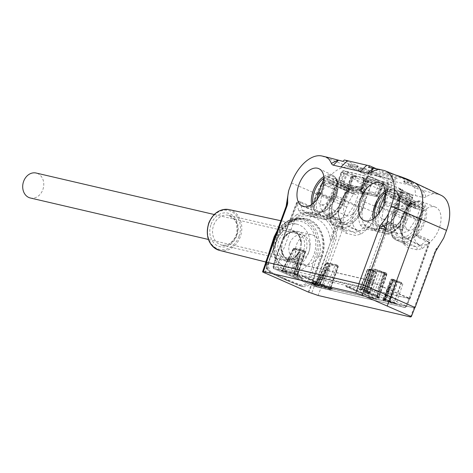 <?xml version="1.0" encoding="UTF-8"?>
<svg xmlns="http://www.w3.org/2000/svg" width="473" height="473" viewBox="0 0 473 473"><rect width="100%" height="100%" fill="white"/><g stroke="black" fill="none" stroke-linecap="round" stroke-linejoin="round"><path stroke-width="0.35" stroke-dasharray="2.37 1.77" d="M302.791 276.906L301.875 276.386L305.588 277.556L331.396 288.855L332.312 289.375L328.599 288.205L302.791 276.906L303.039 276.214L328.847 287.513L332.566 288.684L305.842 276.865L302.129 275.694L303.039 276.214M345.852 286.626L372.576 298.445L376.289 299.616L375.379 299.096L349.571 287.797L345.852 286.626L346.106 285.934L372.83 297.754L376.543 298.93L349.819 287.105L346.106 285.934M384.218 300.195L382.497 299.173L386.689 300.526L393.43 303.116L394.24 303.997L384.933 300.982L383.644 300.42L383.331 299.971L384.218 300.195A0.987 0.745 104.3 0 0 385.235 299.604L384.307 300.231L383.426 300.006A0.987 0.745 -75.7 0 1 383.331 299.971M364.837 291.711L359.492 289.848L359.054 289.37L361.082 289.819L360.556 289.251L366.48 291.321L369.732 293.1L370.17 293.573L369.188 293.349L364.831 291.711A0.987 0.639 -65.7 0 0 365.8 290.972L364.364 290.469A0.987 0.845 101.7 0 0 364.825 291.705M286.567 272.939A0.987 0.798 -76.9 0 1 286.159 271.709L284.131 271.183A0.987 0.568 113.6 0 1 283.309 271.804L290.659 273.891A0.987 0.568 -66.4 0 0 291.551 273.116L296.541 275.304A0.987 0.568 113.6 0 1 295.649 276.078L303.613 278.987L294.561 274.795L297.931 275.582L297.487 275.103A0.987 0.568 113.6 0 1 297.428 275.085A0.987 0.568 113.6 0 1 297.263 274.05L295.82 273.418A0.987 0.568 -66.4 0 0 295.98 274.446A0.987 0.568 -66.4 0 0 296.045 274.47L292.799 273.335L281.435 270.692L281.849 271.165A0.987 0.568 -66.4 0 0 282.671 270.544L282.499 270.107A0.987 0.798 -76.9 0 1 281.435 270.692M314.977 284.545L314.362 285.095A0.987 0.798 -76.9 0 0 315.314 284.474L319.594 285.45L319.228 285.237L323.721 273.968L321.8 277.131C319.849 280.258 317.33 282.227 314.238 283.049A0.987 0.568 113.6 0 1 313.351 283.824L309.283 281.819L310.708 282.292L316.75 281.482L321.705 276.77L323.16 277.107L329.705 265.702L326.199 274.547L327.499 274.996L323.307 286.336A0.987 0.798 -76.9 0 1 322.237 286.916L322.007 285.881L328.634 287.785A0.987 0.568 -66.4 0 0 328.794 288.814A0.987 0.568 -66.4 0 0 328.853 288.837L322.237 286.916L310.986 282.215L317.016 283.699A0.987 0.568 -66.4 0 0 317.182 284.711A0.987 0.568 -66.4 0 0 317.247 284.728M319.376 287.3A0.987 0.798 -76.9 0 1 318.973 286.076L316.945 285.55A0.987 0.568 113.6 0 1 316.118 286.165L319.376 287.3L330.745 289.949L330.302 289.47A0.987 0.568 113.6 0 1 330.243 289.446A0.987 0.568 113.6 0 1 330.077 288.418L328.634 287.785L336.989 266.033L326.269 263.29L329.243 264.596L337.752 266.37A0.987 0.568 -66.4 0 0 337.592 265.335M313.351 283.824L318.341 286.011A0.987 0.798 103.1 0 0 318.453 286.047L314.362 285.095A0.987 0.798 -76.9 0 1 314.243 285.053L314.663 285.526A0.987 0.568 -66.4 0 0 315.485 284.912L315.314 284.474L316.945 285.55L327.363 263.757A0.987 0.568 -66.4 0 1 328.191 263.142L336.114 264.756A0.987 0.798 -76.9 0 0 336.001 264.714L336.823 264.998A0.987 0.568 113.6 0 1 336.989 266.033L337.752 266.37L330.077 288.418M293.751 276.699L311.459 284.036L315.586 284.994L297.736 277.627L293.751 276.699L276.037 268.528L273.973 266.299L274.346 262.32L275.457 258.459L289.281 222.434L290.469 220.465L296.199 214.973L299.066 215.641A36.959 30.012 -76.9 0 1 316.413 213.506A36.959 30.012 -76.9 0 1 335.877 231.758A9.856 8.006 -76.9 0 1 335.871 239.592L320.919 281.908A4.925 4.003 -76.9 0 1 316.094 285.16A4.925 4.003 -76.9 0 1 315.586 284.994M314.468 286.39L404.214 307.332L363.583 289.547L274.228 268.735L314.468 286.39A1.969 1.135 113.6 0 1 314.344 286.348A1.969 1.135 113.6 0 1 314.007 284.332L311.459 284.036L316.094 285.16M297.736 277.627L280.17 269.492A4.925 4.003 -76.9 0 1 278.254 263.23L294.129 221.317A9.856 8.006 -76.9 0 1 299.066 215.641M296.199 214.973A36.959 30.012 103.1 0 1 313.546 212.838A36.959 30.012 103.1 0 1 333.016 231.09C333.926 233.561 333.654 236.11 332.212 238.741L331.07 240.727L318.199 277.314L409.724 298.717L365.387 279.437L275.611 258.666M318.039 277.101L409.482 298.611L409.169 298.156L365.404 279.283L275.457 258.459M289.281 222.434L290.304 222.008L297.399 203.414L296.488 202.887L300.42 202.686L302.046 209.923L304.47 212.501L315.716 217.344L314.988 217.107L312.552 214.529L310.909 207.28L314.368 207.008A24.637 14.208 -66 0 0 315.869 213.607A9.856 5.682 -66 0 0 318.4 215.859L327.688 218.023A9.856 5.682 -66 0 0 331.354 217.208A24.643 14.208 -66 0 0 344.64 199.712L352.87 177.866L351.191 177.476A2.466 1.998 -76.9 0 1 353.585 175.897A2.466 1.998 -76.9 0 1 353.875 175.991L355.637 176.76A7.243 0.633 20.1 0 1 355.56 176.636A7.243 0.633 20.1 0 1 361.549 178.138A7.243 0.633 20.1 0 1 369.159 181.608A7.243 0.633 20.1 0 1 363.187 180.065L359.462 179.261A6.971 0.609 20.1 0 1 358.203 178.729A6.971 0.609 20.1 0 1 357.139 178.244L355.637 176.76M331.354 217.208A2.466 1.543 -121.4 0 1 330.798 218.496A2.466 1.543 -121.4 0 1 329.586 218.491L319.08 213.891C325.377 209.846 330.278 203.443 333.784 194.681L344.19 199.239C340.731 208.019 335.86 214.435 329.586 218.491L325.004 219.507L314.486 214.902L319.08 213.891L317.868 213.891L317.312 215.162C324.176 210.751 329.521 203.768 333.341 194.202L341.66 172.373L344.817 173.183A2.466 1.023 -72.2 0 1 346.467 171.374A2.466 1.023 -72.2 0 1 346.555 171.415A2.466 1.998 103.1 0 0 346.271 171.321A2.466 1.998 103.1 0 0 343.877 172.887L340.873 180.68C339.785 184.092 340.199 186.202 342.127 187.012L358.93 190.926C361.106 191.068 362.909 189.478 364.346 186.149L367.196 178.321L369.413 178.835L361.354 200.723C357.966 210.384 357.635 218.538 360.355 225.189L364.139 228.565L373.434 230.729L378.938 229.517L385.873 223.646L399.602 229.364C401.884 230.428 404.38 227.466 407.099 220.471L403.847 219.348L400.341 225.568L391.212 232.84L386.63 233.857L376.112 229.251L380.7 228.24L387.068 222.86L385.891 222.818L385.885 223.664M416.258 235.643C415.329 233.473 415.513 233.857 418.83 225.905L419.303 225.934L418.392 225.414C416.021 232.562 416.004 236.612 418.327 237.558A2.466 1.419 -66.4 0 0 417.907 234.998A2.466 1.419 -66.4 0 0 416.275 235.649L426.752 240.237L420.491 245.664L415.933 246.687L405.414 242.081L409.985 241.059L416.258 235.643L413.78 233.242A24.637 14.231 113.3 0 1 408.063 238.167A9.856 5.694 113.3 0 1 404.409 238.983L395.121 236.819A9.856 5.694 113.3 0 1 392.578 234.561A24.643 14.231 113.3 0 1 393.193 214.08L400.998 192.103A2.466 1.998 -76.9 0 0 399.992 188.999L401.672 189.389L390.597 184.541L382.426 181.88L372.097 177.357L369.874 176.843A2.466 2.442 67.4 0 0 366.735 178.286L367.196 178.321A2.466 1.998 -76.9 0 1 369.59 176.748A2.466 1.998 -76.9 0 1 369.874 176.843L369.673 176.926A4.925 0.432 -159.9 0 1 368.769 176.813L349.908 172.426A4.925 0.432 -159.9 0 1 348.016 171.882A2.466 1.023 107.8 0 0 347.927 171.841A2.466 1.023 107.8 0 0 346.277 173.65L347.223 173.922A2.466 1.998 -76.9 0 1 349.624 172.332A2.466 1.998 -76.9 0 1 349.908 172.426M318.199 277.314L317.011 280.997L313.54 284.131M290.304 222.008C305.475 208.552 327.978 218.408 330.272 239.504L331.07 240.727M326.601 216.202L337.083 220.79A2.466 1.419 113.6 0 1 338.857 218.845A2.466 1.419 113.6 0 1 339.46 218.881L328.983 214.293A2.466 1.419 113.6 0 0 326.601 216.202C324.277 215.25 324.342 211.212 326.796 204.082L330.036 205.229L328.729 212.56L331.325 222.748L333.778 225.331L345.018 230.174L344.297 229.937L341.831 227.347L340.105 220.057L340.932 220.962L340.324 221.926L337.083 220.79L330.272 239.504M275.333 258.347L296.488 202.887A2.466 2.466 0 0 1 299.776 201.51A2.466 1.419 -66.4 0 1 300.42 202.686L310.909 207.28C312.044 208.008 313.422 205.134 315.053 198.672L314.586 198.619L315.503 199.139C312.7 206.116 310.158 209.072 307.876 208.002A2.466 1.419 113.6 0 1 310.258 206.092L299.776 201.51A2.466 1.419 -66.4 0 0 299.173 201.468A2.466 1.419 -66.4 0 0 297.399 203.414L307.876 208.002M315.503 199.139L317.708 193.297L316.792 192.777L314.586 198.619C311.352 206.677 310.359 205.66 310.052 206.057L310.258 206.098A2.466 1.419 113.6 0 1 310.897 207.275M333.341 194.202L332.874 194.155L333.784 194.681L342.103 172.852L341.193 172.326L341.66 172.373A2.466 1.998 -76.9 0 1 344.054 170.8A2.466 1.998 -76.9 0 1 344.338 170.895L354.667 175.418C356.743 176.364 357.038 176.683 355.554 176.382L353.875 175.991A2.466 1.419 -66.4 0 0 351.634 177.949L350.724 177.428L351.191 177.476L342.978 199.269L342.511 199.222L357.913 205.808C353.396 216.628 347.454 222.446 340.075 223.268C331.644 221.547 329.397 213.749 333.335 199.878L336.687 190.601A23.839 13.764 113.3 0 0 332.194 199.364L330.036 205.229A24.643 14.231 113.3 0 0 329.409 213.595L328.788 214.517L329.61 215.463L340.105 220.057A2.466 1.419 113.6 0 0 339.46 218.881A2.466 2.466 0 0 1 340.932 220.962M386.778 188.567A2.466 1.998 -76.9 0 1 387.777 191.677L387.328 191.624A2.466 2.442 67.4 0 0 385.873 188.455A4.925 0.432 -159.9 0 1 386.778 188.567L405.639 192.954A4.925 0.432 -159.9 0 1 407.531 193.498L408.985 193.965A2.466 1.998 -76.9 0 1 409.996 197.058L409.039 196.809A2.466 1.023 107.8 0 0 408.985 193.965L411.208 194.486L400.879 189.963C398.804 189.017 398.508 188.697 399.992 188.999M363.187 180.065L373.12 183.5L383.449 188.023L385.672 188.538A2.466 2.442 -112.6 0 1 387.127 191.707L386.683 191.63A2.466 1.998 103.1 0 0 385.672 188.538L385.873 188.455M384.472 184.127A2.466 1.998 103.1 0 0 382.149 185.582L381.882 185.292A2.466 1.419 113.6 0 1 384.07 183.453C385.732 184.21 385.968 184.464 384.78 184.222A2.466 1.998 103.1 0 0 384.496 184.127L384.715 184.174C384.809 183.684 384.052 184.145 382.456 185.552M377.625 181.088L382.805 182.903A2.466 1.419 -66.4 0 0 380.617 184.742L378.672 184.062A2.466 1.998 103.1 0 0 377.625 181.094L362.655 177.606A2.466 1.998 -76.9 0 1 363.702 180.574L363.968 180.863A2.466 1.419 -66.4 0 0 363.518 178.427M363.435 180.497C363.116 178.374 362.838 177.535 362.602 177.984L363.506 178.422A2.466 1.419 -66.4 0 0 363.365 178.374C361.703 177.623 361.467 177.363 362.655 177.606M363.506 178.422L369.525 180.645A2.466 1.998 -76.9 0 1 369.809 180.739L364.63 178.93A2.466 1.419 113.6 0 1 364.778 178.977A2.466 1.419 113.6 0 1 365.239 181.419L367.178 182.099A2.466 1.998 -76.9 0 1 369.508 180.639M357.139 178.244L359.462 179.261M392.578 234.561A2.466 1.78 155.5 0 0 392.188 236.376A2.466 1.78 155.5 0 0 392.951 237.097L403.457 241.697C400.879 235.566 401.074 228.045 404.043 219.129L393.631 214.571C390.627 223.469 390.396 230.978 392.951 237.097L395.398 239.681L405.917 244.287L403.457 241.697L404.22 242.418L403.83 244.222C401.027 237.541 401.24 229.334 404.486 219.608L412.22 197.572L409.996 197.058L407.265 204.939C405.881 208.291 404.102 209.894 401.932 209.758L385.128 205.844C383.201 205.028 382.752 202.905 383.792 199.476L386.683 191.63L381.214 189.98A2.466 1.419 113.6 0 1 383.449 188.023A2.466 1.998 -76.9 0 1 384.46 191.11L376.473 213.087C372.801 222.712 367.574 229.748 360.787 234.2L355.318 235.43L346.023 233.266L342.204 229.872L340.306 221.938M403.83 244.222L407.649 247.616L416.944 249.779L422.413 248.55L429.248 242.637L409.612 298.64L410.038 298.664M409.169 298.156L428.804 242.146L429.721 242.661L429.248 242.631M429.248 242.637L426.752 240.237A2.466 1.419 113.6 0 1 428.384 239.586A2.466 1.419 113.6 0 1 428.621 239.746A2.466 1.419 113.6 0 1 428.804 242.146L418.327 237.558M407.531 193.498A2.466 1.023 -72.2 0 1 407.584 196.342L409.039 196.809L406.307 204.691C405.225 207.345 403.824 208.623 402.103 208.516L401.949 206.618A2.466 1.998 -76.9 0 1 402.127 205.353A1.803 1.041 113.6 0 0 403.771 203.904L406.638 196.07A2.466 1.998 103.1 0 0 405.639 192.954M385.318 201.439A2.466 1.998 103.1 0 0 385.14 202.704L385.294 204.602C383.769 203.952 383.414 202.267 384.242 199.553L387.328 191.624L384.454 199.458L384.91 199.517A1.803 1.041 113.6 0 0 385.318 201.439L402.127 205.353M407.099 220.471L409.228 214.606L405.982 213.489L403.847 219.348A24.643 14.208 -66 0 1 398.739 226.656A24.637 14.208 -66 0 1 392.98 231.557A9.856 5.682 -66 0 1 389.314 232.373L380.02 230.209A9.856 5.682 -66 0 1 377.495 227.956A24.643 14.208 -66 0 1 378.252 207.541L386.234 185.635L387.913 186.025L379.955 207.884L383.201 209.007L391.159 187.148A2.466 1.419 -66.4 0 0 390.739 184.588A2.466 1.419 -66.4 0 0 390.597 184.541A2.466 1.998 103.1 0 0 390.308 184.446A2.466 1.998 103.1 0 0 387.913 186.025L402.677 192.493A2.466 1.998 103.1 0 0 401.672 189.389A2.466 1.419 113.6 0 1 401.819 189.436A2.466 1.419 113.6 0 1 402.239 192.003L394.452 213.932L383.201 209.007L381.622 221.547L386.4 228.95L396.534 226.425L405.113 213.92L408.536 204.673L407.625 204.147L408.098 204.182A2.466 1.035 5 0 1 411.563 204.342L409.228 214.606L420.473 219.531L422.738 209.232A2.466 1.017 4.5 0 1 423.572 210.089A2.466 1.017 4.5 0 1 422.963 210.692L422.963 210.692A23.839 13.764 113.3 0 1 420.917 220.022L421.39 220.051L419.303 225.934C417.511 232.681 417.08 235.725 418.008 235.063L428.384 239.586A2.466 2.466 0 0 1 429.721 242.661L410.085 298.67M344.356 181.762L343.41 181.49L346.277 173.65L344.817 173.183L341.813 180.976C340.938 183.672 341.264 185.339 342.783 185.99L344.096 184.73A2.466 1.998 103.1 0 0 344.764 183.684A1.803 1.041 -66.4 0 1 344.356 181.762L347.223 173.922L366.735 178.286L363.666 186.208L366.534 178.368A2.466 2.442 -112.6 0 1 369.673 176.926M340.873 180.686L343.41 181.49A3.033 1.75 -66.4 0 0 344.096 184.73L360.899 188.644A3.033 1.75 -66.4 0 0 363.666 186.208L363.211 186.149A1.803 1.041 -66.4 0 1 361.567 187.598A2.466 1.998 -76.9 0 1 360.899 188.644L359.592 189.904C361.319 190.016 362.75 188.751 363.885 186.114L364.346 186.149M388.605 184.05A2.466 1.998 -76.9 0 0 386.234 185.635L372.659 179.971A2.466 1.419 -66.4 0 0 372.239 177.405A2.466 1.419 -66.4 0 0 372.097 177.357A2.466 1.998 103.1 0 0 371.808 177.263A2.466 1.998 103.1 0 0 369.413 178.835L372.659 179.971L364.594 201.859C361.484 210.71 361.177 218.183 363.672 224.279L366.096 226.851L376.614 231.457L374.178 228.879C371.66 222.771 371.938 215.286 375.006 206.417L382.994 184.494A2.466 1.419 113.6 0 0 382.58 181.934L388.629 184.056A2.466 1.998 -76.9 0 1 388.912 184.151M399.602 229.364A2.466 1.419 -66.4 0 0 399.182 226.804A2.466 1.419 -66.4 0 0 397.545 227.448L387.068 222.86A2.466 1.419 -66.4 0 1 388.7 222.215A2.466 2.466 0 0 0 385.885 222.818L379.494 228.24L378.938 229.517M357.913 205.808L365.954 183.938L362.714 182.797A2.466 1.419 113.6 0 1 364.949 180.84A2.466 1.998 -76.9 0 1 365.954 183.938L367.633 184.334L359.575 206.252A24.643 14.231 113.3 0 1 346.437 223.812A9.856 5.694 113.3 0 1 342.783 224.634L333.495 222.47A9.856 5.694 113.3 0 1 330.952 220.211A2.466 1.78 155.5 0 0 330.562 222.026L328.983 214.293A2.466 1.419 113.6 0 1 329.628 215.469M360.787 234.2L358.865 231.309L354.307 232.338L343.788 227.732L348.359 226.709C354.596 222.641 359.415 216.202 362.815 207.393L373.227 211.951C369.868 220.779 365.079 227.229 358.865 231.309L348.359 226.709A2.466 1.555 58.3 0 1 346.437 223.812M333.914 188.55L328.954 198.222L317.708 193.297L322.74 183.66A2.466 0.627 34.7 0 0 321.64 183.506A2.466 0.627 34.7 0 0 321.823 184.092L336.687 190.601A2.466 0.644 -145.7 0 0 333.914 188.55A2.466 1.419 113.6 0 1 335.422 187.479A2.466 1.419 -66.4 0 1 335.824 187.55L324.649 182.655A2.466 1.419 -66.4 0 0 322.74 183.66L333.914 188.55M363.968 180.863L361.065 191.541L360.509 191.263L375 194.563A1.478 1.2 -76.9 0 0 375.627 196.342L361.431 193.037L375.627 196.342A1.478 0.851 113.6 0 0 376.946 195.243L380.617 184.742L382.149 185.582L367.178 182.099L363.264 192.334L361.319 191.654L365.239 181.419L363.702 180.574L378.672 184.062L375 194.563L377.46 195.639L382.149 185.582M319.458 254.504A15.278 12.404 103.1 0 0 311.494 234.626A15.278 12.404 103.1 0 0 296.601 244.5A15.278 12.404 103.1 0 0 304.565 264.383A15.278 12.404 103.1 0 0 319.458 254.504M287.365 280.211L284.64 279.578L284.208 278.366L299.598 284.539C303.962 285.716 306.942 283.936 308.544 279.2L315.526 255.065A27.487 22.32 -76.9 0 0 304.506 220.832A27.487 22.32 -76.9 0 0 304.245 220.714A27.487 22.32 -76.9 0 0 274.405 237.062L267.032 261.025C266.086 266.051 267.257 269.651 270.544 271.821L271.088 273.14C267.186 270.621 265.838 266.429 267.05 260.564L269.255 261.078L278.106 237.742A28.581 23.212 -76.9 0 1 305.83 219.643A28.581 23.212 -76.9 0 1 320.865 256.461L312.547 280.034A9.856 8.006 -76.9 0 1 302.891 286.537A9.856 8.006 -76.9 0 1 301.88 286.212L287.365 280.211L273.081 273.601A9.856 8.006 -76.9 0 1 269.255 261.078M267.777 263.615L277.225 237.795A29.568 24.011 103.1 0 1 306.055 218.68A29.568 24.011 103.1 0 1 309.466 219.821L306.12 218.692L297.73 218.632L289.523 222.168L277.669 237.895L268.238 263.721L267.777 263.615L264.803 272.891M308.278 292.042L312.02 282.984L321.469 257.164A29.568 24.011 103.1 0 0 309.466 219.821L318.577 194.923A34.494 19.907 113.6 0 1 349.996 167.217L352.799 167.868C358.747 170.599 364.115 172.592 368.91 173.839L378.991 176.63L392.602 183.11L392.436 181.023L376.218 174.212L375.769 175.436M265.347 273.128L268.238 263.721L265.743 262.621M321.469 257.164L321.906 257.265L312.476 283.091L315.024 284.196L311.66 293.402M392.436 181.023L395.481 181.727L396.268 191.163L388.623 189.383A7.391 4.263 113.6 0 1 386.689 187.61A34.494 19.907 -66.4 0 0 381.93 181.301L377.318 180.231A33.53 19.346 -66.4 0 0 346.78 207.156L344.001 214.748L335.771 228.14L315.024 284.196L321.569 286.301L318.093 295.471M321.906 257.265C327.623 242.619 321.67 224.675 309.466 219.821M312.02 282.984L312.476 283.091L308.851 292.172M357.801 167.43L358.256 166.183L357.34 165.656L344.368 159.98M358.256 166.183L350.919 164.545A12.322 1.076 -159.9 0 0 348.571 164.344A12.322 1.076 -159.9 0 0 353.136 166.945A12.322 1.076 -159.9 0 0 369.354 172.615L376.218 174.212M395.481 181.727L417.925 186.959L404.043 180.757L411.374 182.395A12.322 1.076 -159.9 0 0 413.727 182.596A12.322 1.076 -159.9 0 0 413.29 182.087M395.901 175.128A12.322 1.076 -159.9 0 0 392.939 174.324L386.074 172.728L376.561 168.849M378.122 174.123L372.588 171.705L391.916 176.204L397.45 178.623L378.122 174.123L375.432 175.625L373.587 174.815L372.588 171.705M361.78 168.962A6.971 0.609 20.1 0 1 359.19 167.483A6.971 0.609 20.1 0 1 362.921 168.276A6.971 0.609 20.1 0 1 369.703 170.806A6.971 0.609 20.1 0 1 372.292 172.278A6.971 0.609 20.1 0 1 368.562 171.486A6.971 0.609 20.1 0 1 361.78 168.962M342.931 161.364L357.801 167.412M357.783 166.141L357.334 167.365L348.14 165.515L352.799 167.868M441.238 195.379A33.53 19.346 -66.4 0 0 438.944 194.58L434.332 193.504A34.494 19.907 -66.4 0 0 426.067 196.78A7.391 4.263 113.6 0 1 423.234 197.442L396.268 191.163M344.001 214.748A34.494 19.907 -66.4 0 0 342.99 226.141A7.391 4.263 113.6 0 1 342.298 230.239L321.752 286.384L315.225 284.285M443.745 237.972A34.494 19.907 -66.4 0 1 436.91 248.012A7.391 4.263 113.6 0 0 434.734 251.76L414.188 307.905L321.752 286.384M439.104 228.654A20.475 11.813 113.6 0 1 419.054 244.612A20.475 11.813 113.6 0 1 415.826 223.232A20.475 11.813 113.6 0 1 435.473 207.103A20.475 11.813 113.6 0 1 439.104 228.654M377.478 214.304A20.475 11.813 113.6 0 1 357.428 230.262A20.475 11.813 113.6 0 1 354.2 208.883A20.475 11.813 113.6 0 1 373.847 192.753A20.475 11.813 113.6 0 1 377.478 214.304M434.332 193.504L418.091 189.046L403.587 181.993M417.925 186.959L418.091 189.046M392.602 183.11L381.93 181.301M404.51 180.798L404.06 182.022L410.925 183.619L413.296 183.766L408.82 180.917L411.622 181.567A34.494 19.907 113.6 0 1 413.307 182.093M408.82 180.917C402.742 178.552 397.296 176.76 392.489 175.548L382.361 172.881L368.426 167.3M410.475 316.981L414.005 307.828L414.898 307.456M414.005 307.828L321.569 286.301M414.821 307.645L414.188 307.905M423.767 208.605L398.1 197.123L398.183 195.071L396.877 192.913C395.925 192.245 395.02 192.807 394.163 194.598L393.613 196.106L391.679 197.637L417.553 209.113L419.504 207.582L419.983 206.275C420.858 204.46 421.768 203.91 422.714 204.62L423.849 206.553L423.767 208.605L419.232 221.003A11.458 6.61 113.6 0 1 408.134 229.99A11.458 6.61 113.6 0 1 406.206 217.97L410.741 205.572L412.054 203.81L415.105 202.657L415.501 205.235L415.028 206.541L415.637 208.664A11.458 6.61 113.6 0 1 417.328 209.001A11.458 6.61 113.6 0 1 417.553 209.107M415.347 208.605L389.722 197.182L415.353 208.617M422.371 204.342L396.877 192.913L422.389 204.354M391.703 197.649L391.679 197.637A11.583 6.681 -66.4 0 0 391.567 197.59A11.583 6.681 -66.4 0 0 390.006 197.247L389.409 195.124L389.959 193.617L389.569 191.045L388.812 191.039L385.702 192.759M379.234 212.998A11.583 6.681 -66.4 0 0 382.279 218.804A11.583 6.681 -66.4 0 0 393.495 209.722L398.1 197.123M414.313 202.663L388.812 191.039M412.054 203.81L386.252 192.292M423.849 206.553L398.183 195.071M362.141 194.255L336.474 182.773L336.557 180.721L335.251 178.563C334.299 177.895 333.394 178.457 332.537 180.248L331.987 181.756L330.053 183.288L355.927 194.764L357.878 193.232L358.357 191.926C359.232 190.111 360.142 189.561 361.094 190.27L362.223 192.204L362.141 194.255L357.606 206.654A11.458 6.61 113.6 0 1 346.514 215.641A11.458 6.61 113.6 0 1 344.581 203.621L349.115 191.222L350.428 189.46L353.479 188.307L353.875 190.885L353.402 192.192L354.017 194.314A11.458 6.61 113.6 0 1 355.702 194.651A11.458 6.61 113.6 0 1 355.927 194.758L330.053 183.288A11.583 6.681 -66.4 0 0 329.941 183.234A11.583 6.681 -66.4 0 0 328.38 182.897L328.096 182.832M328.102 182.826L354.017 194.314L328.38 182.891L327.783 180.775L328.333 179.267L327.943 176.695L327.186 176.689L324.076 178.41M334.937 178.321L360.763 190.004L334.925 178.315M317.608 198.648A11.583 6.681 -66.4 0 0 320.653 204.454A11.583 6.681 -66.4 0 0 331.869 195.373L336.474 182.773M352.687 188.313L327.186 176.689M350.428 189.46L324.626 177.943M362.223 192.204L336.557 180.721M391.916 176.204L392.915 179.314L394.76 180.124L397.45 178.623M394.76 180.124L375.432 175.625M392.915 179.314L373.587 174.815M368.556 173.94A6.971 0.609 -159.9 0 0 361.91 171.457A6.971 0.609 -159.9 0 0 358.061 170.599A6.971 0.609 -159.9 0 0 358.043 170.623A6.971 0.609 -159.9 0 0 360.627 172.095A6.971 0.609 -159.9 0 0 367.409 174.626A6.971 0.609 -159.9 0 0 371.139 175.412A6.971 0.609 -159.9 0 0 371.145 175.388A6.971 0.609 -159.9 0 0 368.556 173.94M308.544 279.2L310.341 279.519L306.847 284.882L301.206 286.141L299.888 285.751L301.88 286.212M271.088 273.14L284.64 279.578L270.964 273.092L273.081 273.601M284.208 278.366L270.544 271.821M383.006 272.081A3.429 0.302 20.1 0 1 379.192 270.798A13.327 1.159 -159.9 0 0 375.509 269.374L375.012 269.291A0.987 0.976 -27.1 0 0 373.759 269.864L375.024 270.455A10.826 0.946 20.1 0 1 383.502 274.163L385.566 274.99L377.625 296.997L378.962 297.239A0.987 0.905 -58.1 0 0 379.494 298.428L377.028 297.901L377.17 296.843L385.247 273.766L386.051 273.991A13.327 1.159 -159.9 0 0 384.177 272.986A3.429 0.302 20.1 0 1 384.141 272.578L386.122 273.039L384.992 272.543L383.006 272.081A0.987 0.798 103.1 0 0 381.936 272.667L379.222 271.75A14.308 1.248 -159.9 0 0 375.26 270.219L367.024 292.97A15.751 1.372 20.1 0 1 371.388 294.655A0.987 0.349 -68 0 1 371.352 294.649L372.606 295.075A0.993 0.81 -76.9 0 1 372.499 295.04L371.382 294.667M390.402 302.655L390.603 301.614L389.675 301.331A0.987 0.798 103.1 0 0 390.083 302.554M389.232 301.638A0.987 0.568 113.6 0 1 389.173 301.614A0.987 0.568 113.6 0 1 389.001 300.603L390.048 301.011L389.604 301.786L393.441 303.128L393.885 302.353L396.226 303.412L394.447 302.957L394.24 303.997M385.471 299.616L385.034 299.391A0.987 0.497 113 0 1 384.206 300.189L384.206 300.195M388.15 302.105A0.987 0.798 -76.9 0 1 387.742 300.881L394.423 281.559A0.987 0.798 103.1 0 0 394.009 280.335L401.417 282.476L392.986 279.224A0.987 0.568 113.6 0 1 393.051 279.247A0.987 0.568 113.6 0 1 393.223 280.258L391.898 279.797A0.987 0.798 -76.9 0 1 392.968 279.218L392.111 279.017L394.405 280.146L393.749 280.063L391.141 284.255L390.26 284.031L384.348 299.379L385.235 299.604L391.141 284.255L391.467 284.273L390.875 283.966L385.034 299.391L383.562 298.593A0.987 0.798 -76.9 0 1 382.497 299.173M383.644 300.42A0.987 0.568 -66.4 0 0 384.531 299.646L391.774 280.471L393.098 281.098A0.987 0.568 -66.4 0 1 393.991 280.329L392.862 279.839L393.749 280.063M390.26 284.031L391.774 280.471L392.862 279.839M383.1 299.722A0.987 0.497 -67 0 0 383.922 298.918L390.899 279.513L391.975 278.975L395.594 280.359A0.987 0.568 -66.4 0 0 395.534 280.341M389.764 283.493L390.875 283.966L393.229 279.49M383.479 299.403A0.987 0.798 103.1 0 0 384.543 298.824L391.898 279.797L390.899 279.513L383.562 298.593L386.465 299.492A0.987 0.568 -66.4 0 0 386.636 300.503A0.987 0.568 -66.4 0 0 386.689 300.526M369.732 293.1A0.987 0.568 113.6 0 1 369.673 293.083A0.987 0.568 113.6 0 1 369.502 292.066L376.266 272.832A0.987 0.568 -66.4 0 0 376.088 271.821A0.987 0.568 -66.4 0 0 376.029 271.804L370.489 269.06L371.009 269.628L368.556 269.19A0.987 0.798 103.1 0 0 367.474 269.764L367.657 269.959A0.987 0.568 113.6 0 1 368.55 269.19L374.208 271.165L371.689 275.564L372.665 276.007L366.776 291.409L365.8 290.972L371.689 275.564L370.649 275.156L369.732 274.884L364.364 290.469L361.674 289.642A0.987 0.568 113.6 0 1 360.787 290.41M369.188 293.349A0.987 0.798 -76.9 0 1 368.786 292.125L375.438 272.75L376.443 273.033A0.987 0.798 -76.9 0 0 376.029 271.804L374.208 271.165M372.665 276.007L375.438 272.75L375.184 271.608M369.667 269.681L369.147 270.154L361.674 289.642L360.124 288.79A0.987 0.798 -76.9 0 1 359.054 289.37M364.115 291.557A0.987 0.845 -78.3 0 1 363.66 290.327L369.035 274.736L369.017 270.503L367.657 269.959L360.385 289.074A0.987 0.568 -66.4 0 1 359.492 289.848M369.035 274.736L369.732 274.884L370.371 269.829M371.009 269.628A0.987 0.97 -42.6 0 0 369.762 270.207L367.474 269.764L360.124 288.79L362.33 289.234A0.987 0.97 137.4 0 1 361.082 289.819M297.564 265.997L297.972 266.045L299.829 254.539L297.564 265.997C297.014 269.711 297.6 273.033 299.32 275.948L294.33 273.766A0.987 0.568 -66.4 0 0 294.502 274.778A0.987 0.568 -66.4 0 0 294.561 274.795A0.987 0.798 -76.9 0 1 294.153 273.571L297.99 262.077C299.988 255.692 300.657 252.493 299.994 252.481L297.789 265.997L296.34 265.66C295.519 271.845 297.375 276.155 301.91 278.591L296.541 275.304C294.868 272.395 294.354 269.096 294.992 265.394L295.684 261.699L291.551 273.116L286.159 271.709L296.435 250.229L305.209 252.275L304.937 252.003L297.263 274.05M303.613 278.987L303.128 278.745C299.054 276.256 297.34 272.022 297.972 266.045L297.789 265.997C297.127 272.223 299.072 276.551 303.613 278.987L299.32 275.948A0.987 0.568 -66.4 0 0 299.486 276.959A0.987 0.568 -66.4 0 0 299.551 276.983M303.95 250.613A0.987 0.568 113.6 0 1 304.009 250.631A0.987 0.568 113.6 0 1 304.174 251.666L295.82 273.418L293.869 272.755L302.235 250.968A0.987 0.798 -76.9 0 1 303.299 250.388L304.718 250.95A0.987 0.568 -66.4 0 1 304.772 250.968L305.493 252.304M292.923 273.376A0.987 0.798 103.1 0 0 293.869 272.755L282.499 270.107L284.131 271.183L294.555 249.395L296.435 250.229A0.987 0.798 103.1 0 0 296.027 248.999L294.525 248.343L303.299 250.388M294.389 261.244L295.684 261.699L298.865 252.221C298.297 251.949 296.808 254.953 294.389 261.244L290.256 272.661A0.987 0.798 103.1 0 0 290.659 273.891L295.649 276.078M303.128 278.745L294.502 274.778A0.987 0.987 0 0 1 293.964 273.565L299.829 254.539L299.947 252.671L298.818 252.411L296.34 265.66L294.992 265.4M304.718 250.95L304.807 251.045A0.987 0.798 -76.9 0 1 305.209 252.275L304.937 252.003A0.987 0.568 -66.4 0 0 304.778 250.974M304.937 252.003L302.235 250.968L293.455 248.928L293.786 249.058L282.671 270.544M294.525 248.343A0.987 0.798 103.1 0 0 293.455 248.928L293.786 249.058A0.987 0.568 113.6 0 1 294.608 248.437M322.007 285.881L317.016 283.699C320.061 282.866 322.509 280.873 324.372 277.734L326.199 274.547L322.03 285.875M327.499 274.996C329.687 268.699 330.456 265.542 329.787 265.524L328.575 265.442L321.51 276.77L328.664 265.264L329.787 265.524M323.899 274.163L319.405 285.426A0.987 0.798 103.1 0 1 318.453 286.047A0.987 0.987 0 0 0 319.594 285.45L327.535 266.837L323.899 274.163C326.506 267.954 328.096 264.992 328.664 265.264M324.372 277.734L323.16 277.107L318.37 281.861L312.411 282.688M310.986 282.215L314.238 283.049L319.228 285.237A0.987 0.568 113.6 0 1 318.341 286.011L314.243 285.053M337.527 265.318A0.987 0.568 -66.4 0 1 337.586 265.335L336.823 264.998A0.987 0.568 113.6 0 0 336.764 264.981L337.616 265.412A0.987 0.798 -76.9 0 1 338.024 266.636L337.752 266.37M315.314 284.474L326.269 263.29L326.595 263.42A0.987 0.568 113.6 0 1 327.422 262.805M289.76 243.282A12.812 10.406 -76.9 0 1 302.253 234.998A12.812 10.406 -76.9 0 1 308.934 251.677A12.812 10.406 -76.9 0 1 296.441 259.961A12.812 10.406 -76.9 0 1 289.76 243.282M30.331 197.992A12.812 10.406 103.1 0 0 42.824 189.708A12.812 10.406 103.1 0 0 36.143 173.035M408.087 204.194L408.104 204.188A23.839 13.747 -66 0 1 405.982 213.489M296.932 202.952L275.794 258.418M386.122 273.039A0.987 0.798 -76.9 0 1 386.53 274.269L381.936 272.667L373.569 294.448L371.358 293.703A14.764 1.289 -159.9 0 0 367.279 292.125L365.274 291.569L373.729 269.793C374.864 269.054 375.461 268.912 375.515 269.374L375.26 270.219L373.729 269.793L365.304 291.646L366.953 292.415A10.371 0.905 20.1 0 1 375.077 295.968L377.625 296.997L377.489 298.061M377.028 297.901L373.883 296.595A9.383 0.816 -159.9 0 0 366.534 293.378L364.021 292.166L371.352 294.649A0.987 0.349 -68 0 1 371.358 293.709L379.222 271.75A0.987 0.349 -68 0 0 379.228 270.81A0.987 0.349 -68 0 0 379.192 270.798M385.702 273.926L385.566 274.99L386.589 275.174A14.308 1.248 -159.9 0 0 384.573 274.092L376.88 296.122L376.478 295.862C376.62 296.938 376.857 297.387 377.188 297.21A0.993 0.757 -64 0 0 377.277 297.245L379.251 297.582L372.499 295.034M377.277 297.233A15.751 1.372 20.1 0 1 379.494 298.428M281.849 271.165L283.309 271.804M297.487 275.103L296.045 274.47M330.302 289.47L328.853 288.837M314.663 285.526L316.118 286.165M274.228 268.735A1.969 1.602 -76.9 0 1 273.412 266.293L272.98 266.264L273.82 266.737A1.969 1.135 -66.4 0 0 274.157 268.753A1.969 1.135 -66.4 0 0 274.281 268.794M363.979 289.683A1.969 1.135 -66.4 0 0 365.753 288.146L362.767 287.105A1.969 1.602 103.1 0 0 363.583 289.547M365.274 279.259L362.767 287.105L273.418 266.281M404.214 307.332A1.969 1.602 103.1 0 0 404.462 307.415A1.969 1.602 103.1 0 0 406.348 306.185L405.94 305.741A1.969 1.135 113.6 0 1 404.161 307.273M408.997 298.091L405.94 305.741L365.759 288.134L368.81 280.495M314.161 283.895L314.007 284.332L316.993 285.373A1.969 1.602 -76.9 0 1 315.089 286.603A1.969 1.602 -76.9 0 1 314.858 286.526M320.126 277.805L316.993 285.373L406.354 306.173M273.973 266.299L273.82 266.737L274.281 266.943M280.17 269.492L276.037 268.528M274.346 262.32L278.254 263.23M273.412 266.293L275.919 258.447M294.129 221.317L290.469 220.465M365.404 279.283L385.873 223.646M317.312 215.162L311.808 216.38L302.519 214.216L298.729 210.84L296.949 202.941M418.392 225.414L420.473 219.531L421.39 220.051L423.572 210.089A2.466 2.466 0 0 0 422.105 207.635A2.466 1.419 113.6 0 1 422.738 209.232L411.563 204.342A2.466 1.419 -66.4 0 0 411.013 202.793A2.466 1.419 -66.4 0 0 410.925 202.746A2.466 1.419 -66.4 0 0 410.463 202.681A2.466 1.419 -66.4 0 0 408.536 204.673L419.717 209.569A2.466 1.419 113.6 0 1 421.011 207.813A2.466 1.419 113.6 0 1 421.644 207.57A2.466 1.419 113.6 0 1 422.105 207.635L410.925 202.746A2.466 2.466 0 0 0 407.625 204.147L404.202 213.388L416.364 218.845L407.903 231.403L397.811 233.94L392.98 226.52L394.452 213.932L395.363 214.446C390.887 224.22 395.747 234.72 397.811 233.94M392.98 231.557A2.466 1.543 -121.4 0 1 392.424 232.846L398.733 227.489L400.341 225.568L398.964 226.762L388.7 222.215A2.466 1.419 -66.4 0 1 388.942 222.369A2.466 1.419 -66.4 0 1 389.119 224.776L368.644 280.418M406.348 306.185L409.482 298.611M320.919 281.908L317.011 280.997M332.212 238.741L335.871 239.592M320.002 277.769L340.324 221.926M332.194 199.364L328.954 198.222L326.796 204.082M298.729 210.84L302.046 209.923L312.552 214.529A2.466 1.791 -24.3 0 0 315.869 213.607M302.519 214.216A2.466 1.998 -76.9 0 1 304.89 212.643M368.769 176.813A2.466 1.998 103.1 0 0 368.485 176.719L346.467 171.374A2.466 2.466 0 0 0 346.271 171.321L344.054 170.8A2.466 2.466 0 0 0 341.193 172.326L332.874 194.155C329.202 203.26 324.2 209.841 317.868 213.885C317.377 214.429 316.153 214.736 314.202 214.807L304.908 212.649A2.466 1.998 -76.9 0 1 305.197 212.744L314.486 214.902A2.466 1.998 103.1 0 0 314.202 214.807A2.466 1.998 103.1 0 0 311.808 216.38M348.016 171.882L344.338 170.895A2.466 1.419 -66.4 0 0 342.103 172.852L352.432 177.375L344.19 199.239L345.107 199.76L344.64 199.712M382.805 182.903L384.07 183.453M364.63 178.93L363.365 178.374M384.78 184.222L369.809 180.739M333.335 199.878L333.802 199.919C329.214 209.598 334.127 220.453 336.185 219.59L346.218 217.101L354.673 204.667L362.714 182.797L351.634 177.949L343.422 199.742L334.849 212.123L324.774 214.6L319.985 207.127L321.64 194.48L318.4 193.339C314.847 204.371 315.881 211.869 321.492 215.818C329.716 218.118 336.877 212.602 342.978 199.269M330.952 220.211A24.637 14.231 113.3 0 1 329.409 213.595M373.12 183.5A2.466 1.419 -66.4 0 0 370.885 185.451L367.633 184.334A2.466 1.998 103.1 0 0 366.634 181.23M376.473 213.087L373.227 211.951L381.214 189.98L370.885 185.451L362.815 207.393L359.575 206.252M422.413 248.55L420.491 245.664L409.985 241.059A2.466 1.555 58.3 0 1 408.063 238.167M416.944 249.779A2.466 1.998 103.1 0 0 415.933 246.687L406.644 244.523A2.466 1.998 -76.9 0 1 407.649 247.616M404.486 219.608L404.959 219.638L404.043 219.129L411.776 197.093L412.693 197.608L412.22 197.572A2.466 1.998 103.1 0 0 411.208 194.486A2.466 1.419 113.6 0 1 411.356 194.533A2.466 1.419 113.6 0 1 411.776 197.093L401.441 192.57A2.466 1.419 -66.4 0 0 401.033 190.016M384.91 199.517L387.777 191.677L406.638 196.07L407.584 196.342L404.717 204.176L407.265 204.939M401.932 209.758A2.466 1.998 103.1 0 0 402.103 208.516L385.294 204.602A2.466 1.998 -76.9 0 1 385.128 205.844M383.792 199.476L384.454 199.458A3.033 1.75 113.6 0 0 385.14 202.704L401.949 206.618A3.033 1.75 113.6 0 0 404.717 204.176L403.771 203.904M401.021 190.01L399.797 189.413C400.099 188.981 400.347 189.862 400.53 192.05L401.441 192.57L393.631 214.571L392.714 214.05C389.764 222.665 389.586 230.109 392.188 236.376C392.419 237.399 393.495 238.498 395.404 239.681L405.917 244.287L404.22 242.413C401.689 236.506 401.938 228.914 404.959 219.638L412.693 197.608A2.466 2.466 0 0 0 411.356 194.533L401.021 190.01A2.466 1.419 -66.4 0 0 400.879 189.963M419.61 219.969L416.364 218.845L419.717 209.569L422.963 210.692L419.61 219.969C415.152 230.806 409.228 236.689 401.831 237.617C393.347 236.033 391.035 228.299 394.89 214.423L402.677 192.493L400.998 192.103M394.89 214.423L395.363 214.452L403.15 192.523A2.466 2.466 0 0 0 401.819 189.436L390.739 184.588A2.466 2.466 0 0 0 390.308 184.446L388.629 184.056M382.426 181.88A2.466 1.419 113.6 0 1 382.568 181.934L372.239 177.405A2.466 2.466 0 0 0 371.808 177.263L369.59 176.748A2.466 2.466 0 0 0 368.083 176.872L368.485 176.719A2.466 1.998 103.1 0 0 366.078 178.315L363.211 186.149M342.127 187.012A2.466 1.998 -76.9 0 1 342.783 185.99L359.592 189.904A2.466 1.998 103.1 0 0 358.93 190.926M361.567 187.598L344.764 183.684M378.252 207.541L361.354 200.723M377.495 227.956A2.466 1.791 -24.3 0 1 374.178 228.879L363.672 224.279L360.355 225.189M364.139 228.565A2.466 1.998 -76.9 0 1 366.516 226.993M366.534 226.999A2.466 1.998 -76.9 0 1 366.823 227.093L376.112 229.251A2.466 1.998 103.1 0 0 375.828 229.157L366.096 226.851L377.625 231.794A2.466 1.998 103.1 0 0 380.02 230.209M375.804 229.157A2.466 1.998 103.1 0 0 373.434 230.729M389.314 232.373A2.466 1.998 -76.9 0 1 386.914 233.952C387.884 234.478 389.722 234.111 392.424 232.846A2.466 1.543 -121.4 0 1 391.212 232.84L380.7 228.24L379.494 228.24C379.003 228.778 377.779 229.086 375.828 229.157M379.955 207.884C376.473 218.922 377.56 226.372 383.225 230.221C391.496 232.391 398.644 226.792 404.675 213.429L408.098 204.182M377.342 231.693L386.63 233.857A2.466 1.998 -76.9 0 0 386.914 233.952L377.625 231.794A2.466 1.998 103.1 0 1 377.342 231.693M398.739 226.656L398.757 227.466L397.557 227.454M404.675 213.429L404.202 213.388C399.307 227.389 387.83 231.155 386.4 228.95M413.78 233.242A24.643 14.231 113.3 0 0 418.83 225.905L420.917 220.022M395.121 236.819A2.466 1.998 103.1 0 0 396.126 239.917L405.414 242.081A2.466 1.998 -76.9 0 1 404.409 238.983M400.525 192.062L392.714 214.05L393.193 214.08M333.778 225.331C331.869 224.149 330.793 223.049 330.562 222.026A2.466 1.78 155.5 0 0 331.325 222.748L341.831 227.347L342.594 228.069L342.204 229.872M333.495 222.47A2.466 1.998 103.1 0 0 334.5 225.568L343.788 227.732A2.466 1.998 -76.9 0 1 342.783 224.634M346.023 233.266A2.466 1.998 -76.9 0 0 345.018 230.174L354.307 232.338A2.466 1.998 103.1 0 1 355.318 235.43M336.185 219.59L331.342 212.099L332.886 199.405L333.802 199.919L337.154 190.643A2.466 2.466 0 0 0 335.824 187.55A2.466 1.419 -66.4 0 1 335.96 187.621A2.466 1.419 113.6 0 1 336.238 190.128L332.886 199.405L321.64 194.48L325.063 185.239A2.466 1.419 -66.4 0 0 325.152 183.205A2.466 1.419 -66.4 0 0 324.649 182.655A2.466 2.466 0 0 0 321.64 183.506L316.792 192.777L317.259 192.824A23.839 13.747 -66 0 1 321.823 184.092L318.4 193.339M355.554 176.382A2.466 1.998 103.1 0 0 355.27 176.287L355.607 176.352C355.643 175.832 354.886 176.346 353.343 177.895L352.87 177.866A2.466 1.998 103.1 0 1 355.247 176.281M314.368 207.008A24.643 14.208 -66 0 1 315.053 198.672L317.259 192.824M327.688 218.023A2.466 1.998 -76.9 0 1 325.288 219.602A2.466 1.998 -76.9 0 1 325.004 219.507L315.716 217.344A2.466 1.998 103.1 0 0 315.999 217.438L315.999 217.438A2.466 1.998 103.1 0 0 318.4 215.859M352.87 177.866L352.432 177.375A2.466 1.419 113.6 0 1 354.667 175.418M304.908 212.649L314.994 217.107L325.288 219.602C326.258 220.128 328.096 219.762 330.798 218.496C337.018 214.47 341.79 208.226 345.107 199.76L353.343 177.907M381.882 185.292L377.194 195.349A1.478 0.851 -66.4 0 1 375.881 196.455A1.478 1.2 -76.9 0 0 376.053 196.508A1.478 1.478 0 0 0 377.726 195.698L382.415 185.641M377.46 195.639L363.264 192.334A1.478 1.2 103.1 0 1 361.857 193.203L376.053 196.508A1.478 1.2 -76.9 0 0 377.46 195.639M361.319 191.654L361.065 191.541A1.478 0.851 113.6 0 0 361.342 193.008L361.597 193.12A1.478 0.851 -66.4 0 0 361.685 193.15A1.478 1.2 103.1 0 0 361.857 193.203A1.478 1.478 0 0 1 361.597 193.12A1.478 0.851 -66.4 0 1 361.319 191.654M363.412 180.585L360.509 191.263A1.478 1.478 0 0 0 361.342 193.008A1.478 0.851 113.6 0 0 361.431 193.037A1.478 1.2 103.1 0 1 360.804 191.258L363.702 180.574M333.016 231.09L335.877 231.758M305.925 251.021A15.278 12.404 -76.9 0 1 305.818 251.329A15.278 12.404 -76.9 0 1 290.925 261.202A15.278 12.404 -76.9 0 1 282.848 241.626A15.278 12.404 -76.9 0 1 282.96 241.319A15.278 12.404 -76.9 0 1 297.854 231.445A15.278 12.404 -76.9 0 1 305.925 251.021M303.589 250.678A14.415 11.707 103.1 0 0 303.69 250.388A14.415 11.707 103.1 0 0 298.463 232.822A14.415 11.707 103.1 0 0 282.931 239.178A14.415 11.707 103.1 0 0 282.02 241.236A14.415 11.707 103.1 0 0 281.92 241.526A14.415 11.707 103.1 0 0 280.95 247.675A14.415 11.707 103.1 0 0 290.446 260.162A14.415 11.707 103.1 0 0 303.589 250.678M300.515 249.685A14.415 11.707 103.1 0 0 301.496 243.5A14.415 11.707 103.1 0 0 292.001 231.013A14.415 11.707 103.1 0 0 278.857 240.497A14.415 11.707 103.1 0 0 278.763 240.751A14.415 11.707 103.1 0 0 283.971 258.347A14.415 11.707 103.1 0 0 299.515 251.997A14.415 11.707 103.1 0 0 300.426 249.939A14.415 11.707 103.1 0 0 300.515 249.685M299.486 249.856A15.278 12.404 103.1 0 0 299.58 249.584A15.278 12.404 103.1 0 0 291.522 229.973A15.278 12.404 103.1 0 0 276.628 239.846A15.278 12.404 103.1 0 0 276.534 240.118A15.278 12.404 103.1 0 0 284.592 259.73A15.278 12.404 103.1 0 0 299.486 249.856M213.79 224.912A15.278 12.404 -76.9 0 1 228.577 215.316A15.278 12.404 -76.9 0 1 236.547 235.199A15.278 12.404 -76.9 0 1 236.441 235.477A15.278 12.404 -76.9 0 1 221.648 245.073A15.278 12.404 -76.9 0 1 213.684 225.189A15.278 12.404 -76.9 0 1 213.79 224.912M211.088 224.285A17.247 14.007 -76.9 0 1 211.212 223.966A17.247 14.007 -76.9 0 1 230.026 213.855A17.247 14.007 -76.9 0 1 236.896 235.584A17.247 14.007 -76.9 0 1 236.778 235.897A17.247 14.007 -76.9 0 1 217.964 246.013A17.247 14.007 -76.9 0 1 211.088 224.285M238.936 236.476A19.967 16.212 103.1 0 0 239.066 236.104A19.967 16.212 103.1 0 0 230.682 211.189A19.967 16.212 103.1 0 0 209.054 223.392A19.967 16.212 103.1 0 0 208.924 223.764A19.967 16.212 103.1 0 0 217.308 248.68A19.967 16.212 103.1 0 0 238.936 236.476M219.567 250.412A20.954 17.016 103.1 0 0 240.225 236.926A20.954 17.016 103.1 0 0 229.068 209.604M308.461 252.996A22.136 17.98 -76.9 0 1 286.632 267.251A22.136 17.98 -76.9 0 1 284.172 266.394A22.136 17.98 -76.9 0 1 275.333 238.493A22.136 17.98 -76.9 0 1 296.672 224.131A22.136 17.98 -76.9 0 1 299.474 225.036A22.136 17.98 -76.9 0 1 299.622 225.101A22.136 17.98 -76.9 0 1 308.461 252.996M285.745 270.497A25.79 20.942 103.1 0 0 313.83 254.923A25.79 20.942 103.1 0 0 303.577 222.316A25.79 20.942 103.1 0 0 303.406 222.239A25.79 20.942 103.1 0 0 275.28 237.919A25.79 20.942 103.1 0 0 285.574 270.42A25.79 20.942 103.1 0 0 285.745 270.497M312.547 280.034L310.341 279.519L317.164 255.597L315.526 255.065M277.219 230.676L288.471 220.436L302.129 218.78A28.581 23.212 103.1 0 1 317.164 255.597L320.865 256.461M277.669 237.895L277.225 237.795M291.48 182.945L346.78 207.156M357.34 165.656L356.873 166.945M377.318 180.231L349.996 167.217L322.012 156.019M414.809 186.226L415.596 195.662M422.655 190.105L423.234 197.442M388.623 189.383L388.037 182.046M378.991 176.63L379.464 175.341M368.91 173.839L369.354 172.615M350.919 164.545L350.475 165.769M386.689 187.61L387.777 182.004M426.067 196.78L423.075 190.223M383.638 170.369L411.622 181.567L438.944 194.58M404.953 181.277L404.486 182.566M411.374 182.395L410.925 183.619M392.489 175.548L392.939 174.324M382.361 172.881L382.834 171.593M386.074 172.728L385.631 173.952M434.734 251.76L435.627 251.394M436.91 248.012L435.911 250.867M335.771 228.14L342.298 230.239M342.99 226.141L336.061 227.614M402.074 217.154A19.984 11.529 -66.4 0 0 405.225 238.02A19.984 11.529 -66.4 0 0 424.795 222.446A19.984 11.529 -66.4 0 0 421.254 201.415A19.984 11.529 -66.4 0 0 402.074 217.154M401.796 217.314A18.997 10.962 -66.4 0 0 406.313 237.286A18.997 10.962 -66.4 0 0 423.518 222.003A18.997 10.962 -66.4 0 0 423.637 221.666A18.997 10.962 -66.4 0 0 419.119 201.693A18.997 10.962 -66.4 0 0 401.92 216.971A18.997 10.962 -66.4 0 0 401.796 217.314M393.613 196.106L419.504 207.582M385.678 192.428A18.997 10.962 113.6 0 1 397.568 193.433A18.997 10.962 113.6 0 1 397.71 210.704A18.997 10.962 113.6 0 1 384.608 225.716A18.997 10.962 113.6 0 1 374.498 217.976M385.495 190.903A19.984 11.529 113.6 0 1 394.399 189.655A19.984 11.529 113.6 0 1 397.551 210.52A19.984 11.529 113.6 0 1 378.37 226.265A19.984 11.529 113.6 0 1 373.25 218.875M415.028 206.541L389.409 195.124M415.501 205.235L389.959 193.617M410.741 205.572L385.749 194.421M382.468 207.594L406.206 217.97M419.232 221.003L393.495 209.722M394.163 194.598L419.983 206.275M340.448 202.805A19.984 11.529 -66.4 0 0 343.599 223.67A19.984 11.529 -66.4 0 0 363.169 208.096A19.984 11.529 -66.4 0 0 359.628 187.066A19.984 11.529 -66.4 0 0 340.448 202.805M340.17 202.964A18.997 10.962 -66.4 0 0 344.693 222.937A18.997 10.962 -66.4 0 0 361.892 207.653A18.997 10.962 -66.4 0 0 362.011 207.316A18.997 10.962 -66.4 0 0 357.493 187.343A18.997 10.962 -66.4 0 0 340.294 202.621A18.997 10.962 -66.4 0 0 340.17 202.964M331.987 181.756L357.878 193.232M324.052 178.079A18.997 10.962 113.6 0 1 335.942 179.084A18.997 10.962 113.6 0 1 336.084 196.354A18.997 10.962 113.6 0 1 322.982 211.366A18.997 10.962 113.6 0 1 312.872 203.626M323.869 176.553A19.984 11.529 113.6 0 1 332.773 175.306A19.984 11.529 113.6 0 1 335.925 196.171A19.984 11.529 113.6 0 1 316.75 211.916A19.984 11.529 113.6 0 1 311.624 204.525M353.402 192.192L327.783 180.775M353.875 190.885L328.333 179.267M349.115 191.222L324.123 180.071M320.848 193.244L344.581 203.621M357.606 206.654L331.869 195.373M332.537 180.248L358.357 191.926M305.83 219.643L302.129 218.78A28.581 23.212 103.1 0 0 276.788 231.865M278.106 237.742L274.908 236.997M267.05 260.564L269.332 252.221M299.598 284.539L299.888 285.751L284.663 279.584M301.224 286.141L299.888 285.751M305.842 276.865L305.588 277.556M328.847 287.513L328.599 288.205M331.396 288.855L331.65 288.163M349.819 287.105L349.571 287.797M375.379 299.096L375.627 298.404M346.768 287.146L347.022 286.455M372.83 297.754L372.576 298.445M375.012 269.291L375.444 269.492L366.534 293.378M364.021 292.166A0.987 0.976 -27.1 0 0 365.274 291.593L365.304 291.646A0.987 0.976 152.9 0 1 364.05 292.219M375.444 269.492A11.807 1.029 20.1 0 1 384.697 273.542A0.987 0.905 121.7 0 0 383.502 274.163L375.077 295.968A0.987 0.905 121.7 0 1 373.883 296.595M384.697 273.542L385.247 273.766M367.024 292.97L364.429 292.172L365.274 291.593L373.729 269.805A0.987 0.976 152.9 0 1 374.983 269.232M374.486 295.495A0.987 0.798 103.1 0 0 375.556 294.91L383.922 273.128A0.987 0.798 -76.9 0 1 384.992 272.543M377.265 297.127A0.993 0.81 -76.9 0 1 376.863 295.891L376.478 295.862L384.082 273.766L383.84 272.785L384.271 273.022A0.987 0.751 -64 0 1 384.573 274.092L386.53 274.269L378.843 296.352A0.987 0.798 103.1 0 0 379.251 297.582M375.515 269.374L384.874 272.507C386.234 272.614 386.896 273.211 386.861 274.299L379.263 296.388L373.569 294.448A0.993 0.81 -76.9 0 1 372.618 295.075L379.512 297.381L379.263 296.388L376.863 295.891L384.549 273.808A0.987 0.798 103.1 0 0 384.141 272.578M386.051 273.991A0.987 0.905 -58.1 0 1 386.234 274.074L386.678 275.262L379.08 297.351L379.334 298.357L377.182 297.198A0.993 0.757 -64 0 1 376.88 296.122A14.793 1.289 -159.9 0 1 378.962 297.239L386.589 275.174A0.987 0.905 -58.1 0 0 386.246 274.08L384.271 273.022A0.987 0.751 -64 0 0 384.177 272.986M401.607 282.683L394.447 302.957L390.603 301.614L397.562 282.381L402.825 284.084L400.962 283.238L393.223 280.258L386.465 299.492L389.001 300.603L395.765 281.37A0.987 0.568 -66.4 0 0 395.594 280.359L397.562 281.128L390.048 301.011L393.885 302.353L400.962 283.238L401.4 282.464L402.825 284.084L396.226 303.412L396.48 304.399L393.43 303.116M384.348 299.379A0.987 0.745 -75.7 0 1 383.426 300.006L384.348 299.379M384.933 300.982A0.987 0.568 113.6 0 0 385.826 300.213L393.098 281.098L396.35 282.009L389.675 301.331L383.993 299.338L390.367 283.043M395.948 280.785A0.987 0.798 -76.9 0 1 396.35 282.009L397.562 282.381L397.769 281.34M397.574 281.133L401.406 282.464M360.988 289.819A0.987 0.798 103.1 0 0 362.052 289.24L369.407 270.213A0.987 0.798 -76.9 0 1 370.477 269.634M370.17 293.573A0.987 0.798 103.1 0 1 369.762 292.349L376.638 273.045L373.575 271.656L366.953 290.954L370.046 292.373L366.776 291.409A0.987 0.639 114.3 0 1 365.824 292.154M372.298 269.817A0.987 0.97 137.4 0 1 372.488 270.775L373.037 271.372L366.421 290.664L366.953 290.954A0.987 0.568 -66.4 0 0 367.125 291.965A0.987 0.568 -66.4 0 0 367.184 291.983M373.345 270.627A0.987 0.568 113.6 0 1 373.404 270.645A0.987 0.568 113.6 0 1 373.575 271.656L373.037 271.372A0.987 0.97 -42.6 0 0 372.452 270.148M367.285 269.752L359.847 288.767L358.972 289.37L361.1 289.854L362.342 289.263L369.78 270.249L370.625 269.645L368.432 269.149L367.285 269.746M367.007 291.888A0.987 0.97 137.4 0 1 366.421 290.664L365.895 290.097L372.488 270.775L369.224 269.61L369.762 270.207L362.33 289.234L361.786 288.625L365.895 290.097A0.987 0.97 -42.6 0 0 366.48 291.321M360.556 289.251A0.987 0.97 -42.6 0 0 361.804 288.666L369.242 269.64A0.987 0.97 137.4 0 1 370.489 269.06M371.902 269.557A0.987 0.97 137.4 0 1 372.292 269.811L376.088 271.821L376.638 273.045L370.046 292.373L370.318 293.396L366.09 291.066L360.952 289.222L361.786 288.625L369.224 269.61C370.495 268.812 371.518 268.883 372.292 269.811M305.209 252.275L297.523 274.358A0.987 0.798 103.1 0 0 297.931 275.582M297.523 274.358L294.153 273.571L297.99 262.077M292.799 273.335A0.987 0.798 103.1 0 0 292.911 273.376L298.085 275.404L297.807 274.375L305.493 252.298M299.994 252.481L298.865 252.221M304.807 251.045L296.027 248.999M282.499 270.107L293.455 248.928M295.377 248.774A0.987 0.568 -66.4 0 0 294.555 249.395L293.786 249.058M322.237 286.916L322.178 286.898A0.987 0.987 0 0 0 322.35 286.951L325.726 287.738A0.987 0.798 103.1 0 0 326.677 287.123L335.044 265.335A0.987 0.798 -76.9 0 1 335.99 264.714M321.8 277.131L321.51 276.776C318.276 281.317 314.675 283.156 310.708 282.292M338.024 266.636L330.337 288.719A0.987 0.798 103.1 0 0 330.745 289.949M330.337 288.719L318.973 286.076L329.243 264.596A0.987 0.798 103.1 0 0 328.841 263.366L328.191 263.142M325.613 287.702A0.987 0.798 103.1 0 0 325.726 287.738L330.893 289.772L330.621 288.743L338.307 266.666M336.764 264.981L336.114 264.756M337.616 265.412L328.841 263.366M327.34 262.71A0.987 0.798 103.1 0 0 326.269 263.29M326.595 263.42L315.485 284.912M275.558 258.589L272.98 266.258C273.37 268.422 273.766 269.255 274.169 268.759L315.089 286.603L404.445 307.409C404.273 307.994 405.054 307.598 406.78 306.22L409.76 298.7M355.56 176.636A7.822 7.822 0 0 0 369.159 181.608M397.728 233.904L386.482 228.979M340.932 220.968L342.594 228.057L344.291 229.937L333.772 225.331M336.102 219.555L324.856 214.63M355.27 176.287L353.585 175.897A2.466 2.466 0 0 0 350.724 177.428L342.511 199.222C337.48 213.323 325.95 216.764 324.774 214.6M369.525 180.645L384.496 184.127M313.546 212.838L316.413 213.506M304.565 264.383L290.925 261.202C284.161 258.489 280.838 253.983 280.95 247.675C282.204 255.024 284.616 258.731 288.181 258.796C291.888 260.055 295.666 257.791 299.515 251.997L295.057 257.336C294.389 257.88 290.919 260.747 284.592 259.73L221.648 245.073C227.868 246.066 232.71 242.761 236.169 235.164L237.032 231.965L236.636 223.705L234.921 219.957L228.577 215.316L291.522 229.973C297.647 231.853 299.498 235.962 299.852 236.742L301.496 243.5C300.603 236.606 298.215 232.905 294.33 232.397C291.102 230.877 287.3 233.136 282.931 239.178C285.615 233.467 290.588 230.895 297.854 231.445L311.494 234.626M265.755 262.007L286.632 267.251C275.93 264.33 271.975 250.572 276.25 238.569C278.023 233.869 280.643 230.162 284.113 227.454C286.987 225.627 288.944 223.368 296.672 224.131L280.861 220.731M348.163 165.449L348.571 164.344M403.581 182.004L404.043 180.757M413.319 183.701L413.727 182.596M435.473 207.103L421.254 201.415C413.497 199.831 406.993 205.01 401.731 216.959C398.443 227.389 399.608 234.413 405.225 238.02L419.054 244.612M417.582 209.137L391.709 197.637M380.57 183.069L394.399 189.655C400.016 193.268 401.187 200.286 397.894 210.721C392.631 222.665 386.128 227.85 378.37 226.265L364.151 220.572M417.328 209.001L391.567 197.59M389.569 191.045L415.105 202.657M408.134 229.99L382.279 218.804M373.847 192.753L359.628 187.066C351.877 185.481 345.367 190.66 340.105 202.61C336.817 213.039 337.982 220.063 343.599 223.67L357.428 230.262M318.944 168.719L332.773 175.306C338.396 178.918 339.561 185.936 336.273 196.372C331.011 208.315 324.502 213.5 316.75 211.916L302.525 206.222M355.702 194.651L329.941 183.234M327.943 176.695L353.485 188.307M346.514 215.641L320.653 204.454M358.043 170.623L359.19 167.483M371.145 175.388A7.822 7.822 0 0 0 358.061 170.599M371.139 175.412L372.292 172.278M300.976 286.094L302.891 286.537M299.829 285.733L284.563 279.555M268.043 255.757L266.713 260.694C265.808 266.837 267.227 270.97 270.964 273.092M301.875 276.386L302.129 275.694M332.312 289.375L332.566 288.684M376.289 299.616L376.543 298.93M390.054 281.269L383.284 298.569L382.415 299.173L389.592 301.78M385.477 299.634L391.478 284.297L394.405 280.146M282.162 270.178L281.334 270.686L292.911 273.376M293.195 248.839L294.413 248.307L304.772 250.968M293.225 248.786L282.204 270.089M311.352 282.363L322.178 286.898M310.72 282.298L312.399 282.688M337.586 265.335L338.301 266.671M326.009 263.207L327.221 262.669L336.001 264.714M326.039 263.154L315.018 284.456M214.198 214.5L302.253 234.998M208.386 239.456L296.441 259.961"/><path stroke-width="0.71" d="M264.803 272.891L308.278 292.042L318.093 295.471L410.475 316.981L411.35 316.62L362.206 295.105L355.802 293.047L263.414 271.532L262.539 271.898L264.774 272.992M381.61 223.8L386.08 229.05L388.439 213.761A34.494 19.907 113.6 0 1 381.61 223.8A7.391 4.263 -66.4 0 0 379.435 227.548L358.889 283.694L365.605 285.875L359.072 283.776L266.636 262.249L265.743 262.621L262.539 271.898M286.106 206.394L265.56 262.539L266.447 262.172L286.993 206.027L286.106 206.394L288.701 190.536L291.48 182.945A33.53 19.346 113.6 0 1 322.012 156.019L326.624 157.089A34.494 19.907 113.6 0 1 331.384 163.398A7.391 4.263 -66.4 0 0 333.323 165.172L367.935 173.23A7.391 4.263 -66.4 0 0 370.767 172.568A34.494 19.907 113.6 0 1 379.027 169.293L383.638 170.369A33.53 19.346 113.6 0 1 385.276 170.883A33.53 19.346 113.6 0 1 391.218 206.169L388.439 213.761M266.636 262.249L263.414 271.532M358.889 283.694L266.447 262.172M359.072 283.776L355.802 293.047M385.276 170.883L413.307 182.093A34.494 19.907 113.6 0 1 413.981 182.389A34.494 19.907 113.6 0 1 419.421 218.402L390.739 296.778L365.605 285.875L362.206 295.105M413.981 182.389L441.238 195.379A33.53 19.346 -66.4 0 1 446.524 230.381L443.745 237.972L435.627 251.394L415.081 307.539L390.739 296.778L387.269 305.978M386.08 229.05L365.41 285.793M286.993 206.027A7.391 4.263 -66.4 0 0 287.69 201.93A34.494 19.907 113.6 0 1 288.701 190.536M360.527 199.021A20.475 11.813 -66.4 0 0 364.151 220.572A20.475 11.813 -66.4 0 0 383.798 204.442A20.475 11.813 -66.4 0 0 380.57 183.069A20.475 11.813 -66.4 0 0 360.527 199.021M298.901 184.671A20.475 11.813 -66.4 0 0 302.525 206.222A20.475 11.813 -66.4 0 0 322.172 190.093A20.475 11.813 -66.4 0 0 318.944 168.719A20.475 11.813 -66.4 0 0 298.901 184.671M326.624 157.089L342.931 161.364L344.368 159.98L369.862 165.917L368.426 167.3L379.027 169.293M413.29 182.087A12.322 1.076 -159.9 0 0 409.157 179.994A12.322 1.076 -159.9 0 0 395.901 175.128M376.561 168.849L369.862 165.917M414.898 307.456L411.35 316.62M385.702 192.759L380.327 206.654A11.583 6.681 -66.4 0 0 379.234 212.998M324.076 178.41L318.701 192.304A11.583 6.681 -66.4 0 0 317.608 198.648M214.198 214.5L36.143 173.035A12.812 10.406 103.1 0 0 23.65 181.319A12.812 10.406 103.1 0 0 30.331 197.992L208.386 239.456M229.068 209.604A20.954 17.016 103.1 0 0 208.871 223.197A20.954 17.016 103.1 0 0 219.567 250.412C208.776 245.972 205.152 236.896 208.688 223.185C213.134 212.998 219.927 208.475 229.068 209.604L280.861 220.731M446.524 230.381L391.218 206.169M385.956 229.647L379.435 227.548M347.484 160.714L340.962 166.951M338.372 160.3L333.323 165.172M366.812 165.213L360.29 171.451M367.935 173.23L372.984 168.364M331.384 163.398L337.947 160.187M370.767 172.568L373.244 168.406M374.498 217.976A18.997 10.962 113.6 0 1 376.112 205.672A18.997 10.962 113.6 0 1 385.678 192.428M373.25 218.875A19.984 11.529 113.6 0 1 374.835 205.229A19.984 11.529 113.6 0 1 385.495 190.903M385.749 194.421L384.939 194.06M380.327 206.654L382.468 207.594M312.872 203.626A18.997 10.962 113.6 0 1 314.486 191.323A18.997 10.962 113.6 0 1 324.052 178.079M311.624 204.525A19.984 11.529 113.6 0 1 313.209 190.879A19.984 11.529 113.6 0 1 323.869 176.553M324.123 180.071L323.313 179.71M318.701 192.304L320.848 193.244M287.69 201.93L286.23 205.796M276.788 231.865A28.581 23.212 103.1 0 0 274.399 236.878L274.908 236.997M269.332 252.221L274.115 236.855M219.567 250.412L265.755 262.007M277.219 230.676L274.121 236.855L268.043 255.757"/></g></svg>
